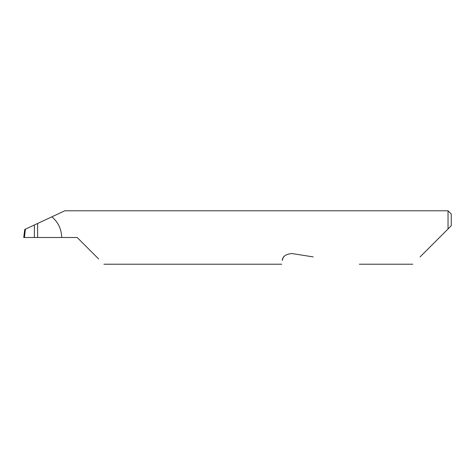 <?xml version="1.0" encoding="UTF-8"?>
<svg xmlns="http://www.w3.org/2000/svg" width="475" height="475" viewBox="0 0 475 475"><rect width="100%" height="100%" fill="white"/><g stroke="black" fill="none" stroke-linecap="round" stroke-linejoin="round"><path stroke-width="0.71" d="M34.384 224.984L37.644 223.464L37.644 237.5L34.384 237.5L34.384 224.984L25.424 229.164L24.403 237.5L34.384 237.5M420.078 256.916L448.044 228.95L448.044 210.781L64.843 210.781L37.644 223.464M37.644 237.5L77.188 237.5L98.652 258.964M283.777 256.916L283.332 257.598M282.91 258.442L282.322 260.46C281.538 265.418 281.538 265.418 282.322 260.46C282.53 256.452 285.712 254.143 291.858 253.531L313.227 256.916M61.691 237.5C61.501 229.146 58.235 222.252 51.894 216.82M24.403 237.5L23.75 237.5L24.736 229.484L25.424 229.164M451.25 225.744L448.044 228.95L451.25 225.744L451.25 213.987L448.044 210.781M412.775 264.219L359.338 264.219M281.728 264.219L103.906 264.219"/></g></svg>
